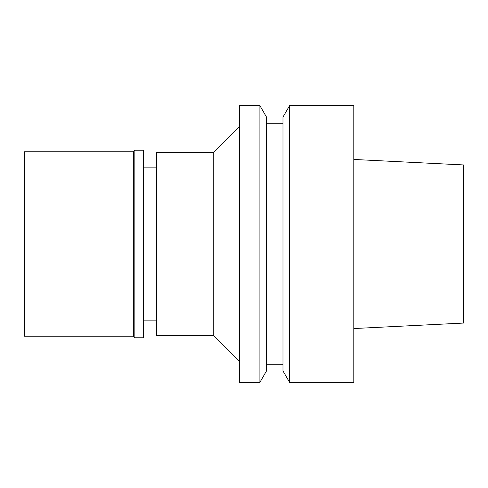 <?xml version="1.0" encoding="UTF-8"?>
<svg xmlns="http://www.w3.org/2000/svg" width="488" height="488" viewBox="0 0 488 488"><rect width="100%" height="100%" fill="white"/><g stroke="black" fill="none" stroke-linecap="round" stroke-linejoin="round"><path stroke-width="0.73" d="M353.8 328.546L463.6 323.056L463.6 164.944L353.8 159.454M289.579 382.348L353.8 382.348L353.8 105.652L289.579 105.652L289.579 382.348L282.979 370.917L282.979 117.083L289.579 105.652M282.979 123.22L266.509 123.22M282.979 364.78L266.509 364.78M259.909 382.348L266.509 370.917L266.509 117.083L259.909 105.652L239.608 105.652L239.608 382.348L259.909 382.348L259.909 105.652M239.608 126.294L213.256 152.646L156.599 152.646L156.599 335.354L213.256 335.354L213.256 152.646M239.608 361.706L213.256 335.354M156.599 167.14L143.423 167.14M156.599 320.86L143.423 320.86M24.4 151.768L24.4 336.232L133.322 336.232L133.322 151.768L24.4 151.768M134.859 150.231L134.859 337.769L143.423 337.769L143.423 150.231L134.859 150.231L133.322 151.768M134.859 337.769L133.322 336.232"/></g></svg>
